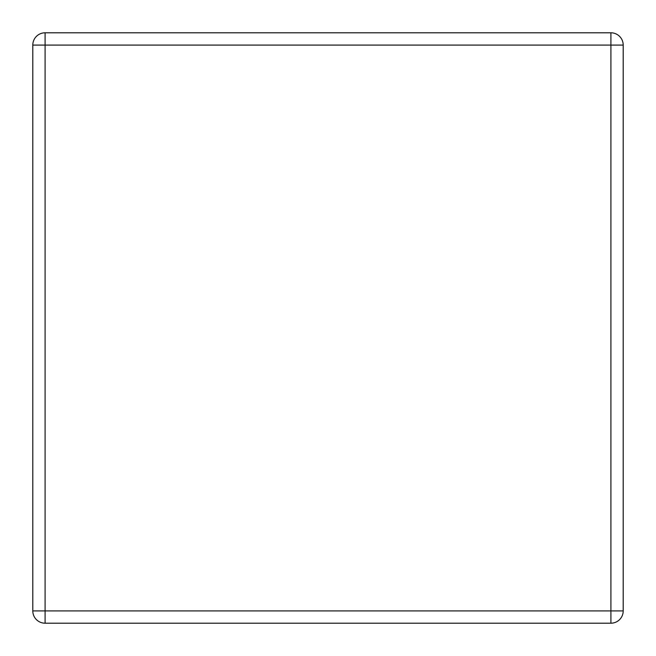 <?xml version="1.0" encoding="UTF-8"?>
<svg xmlns="http://www.w3.org/2000/svg" width="656" height="656" viewBox="0 0 656 656"><rect width="100%" height="100%" fill="white"/><g stroke="black" fill="none" stroke-linecap="round" stroke-linejoin="round"><path stroke-width="0.98" d="M45.084 32.8L610.916 32.8A12.284 12.284 0 0 1 623.2 45.084L623.2 610.916A12.284 12.284 0 0 1 610.916 623.2L45.084 623.2A12.284 12.284 0 0 1 32.8 610.916L32.8 45.084A12.284 12.284 0 0 1 45.084 32.8L45.084 610.916L610.916 610.916L610.916 45.084L32.8 45.084M623.2 610.916L610.916 610.916L610.916 623.2M45.084 623.2L45.084 610.916L32.8 610.916M610.916 32.8L610.916 45.084L623.2 45.084"/></g></svg>
